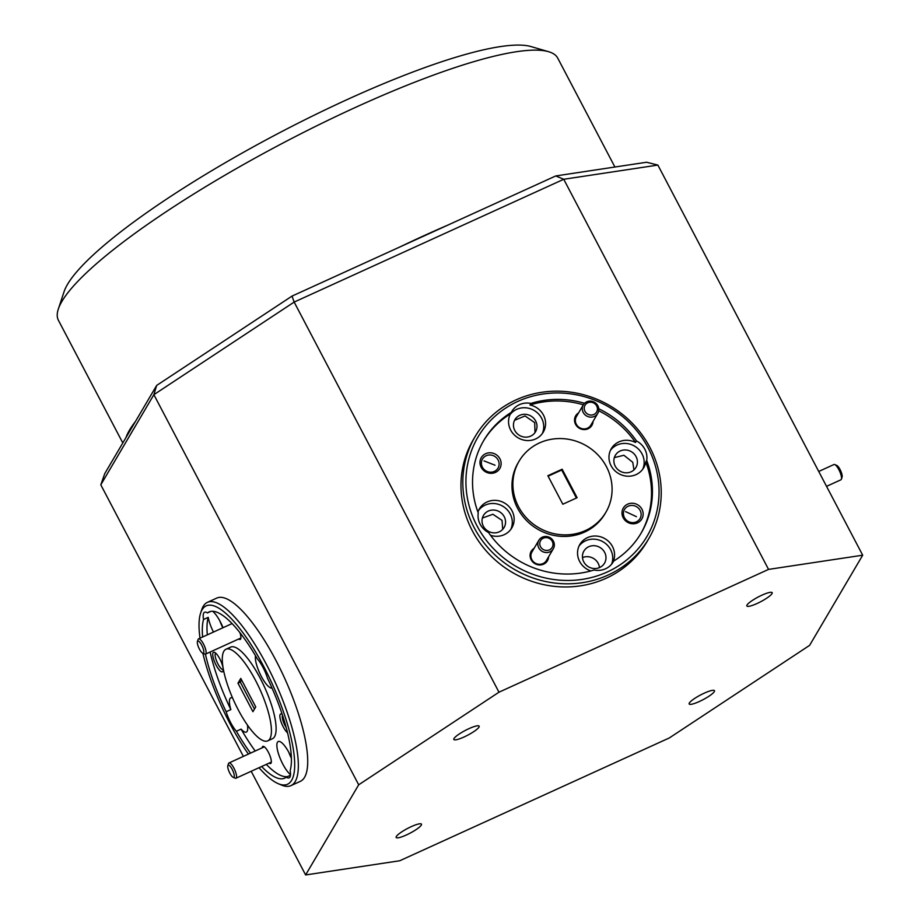 <?xml version="1.0" encoding="UTF-8"?>
<svg xmlns="http://www.w3.org/2000/svg" width="921" height="921" viewBox="0 0 921 921"><rect width="100%" height="100%" fill="white"/><g stroke="black" fill="none" stroke-linecap="round" stroke-linejoin="round"><path stroke-width="1.38" d="M595.726 403.145A8.393 7.898 -149.5 0 1 597.775 413.379A8.393 7.898 -149.5 0 1 585.353 415.095A8.393 7.898 -149.5 0 1 583.304 404.872A8.393 7.898 -149.5 0 1 595.726 403.145M583.304 404.872L576.385 416.626A8.393 7.898 30.5 0 0 578.434 426.86A8.393 7.898 30.5 0 0 590.856 425.145L597.775 413.379M586.677 413.414A6.712 6.32 30.5 0 0 595.979 412.919A6.712 6.32 30.5 0 0 594.978 403.859A6.712 6.32 30.5 0 0 585.675 404.342A6.712 6.32 30.5 0 0 586.677 413.414M227.832 765.639L228.512 763.578A8.393 2.372 65.5 0 1 228.995 762.945A8.393 2.372 65.5 0 1 232.265 765.42A8.393 2.372 65.5 0 1 235.995 773.249A8.393 2.372 65.5 0 1 235.949 778.222A8.393 2.372 65.5 0 1 235.154 778.164L233.151 777.312A6.712 1.9 -114.5 0 0 234.049 774.216A6.712 1.9 -114.5 0 0 230.837 767.124A6.712 1.9 -114.5 0 0 227.832 765.639A6.712 1.9 -114.5 0 0 231.171 775.378A6.712 1.9 -114.5 0 0 233.151 777.312M235.949 778.222L271.108 762.197A8.393 2.372 -114.5 0 0 271.327 762.047M826.54 486.346L840.931 479.795A8.393 2.372 -114.5 0 0 841.414 479.162A8.393 2.372 -114.5 0 0 840.297 472.83A8.393 2.372 -114.5 0 0 834.76 464.564A8.393 2.372 -114.5 0 0 833.966 464.518L818.723 471.46M834.76 464.564L836.763 465.416A6.712 1.9 65.5 0 1 841.195 472.024A6.712 1.9 65.5 0 1 842.082 477.101L841.414 479.162M197.416 641.546L198.084 639.473A8.393 2.372 65.5 0 1 198.568 638.84A8.393 2.372 65.5 0 1 201.837 641.327A8.393 2.372 65.5 0 1 205.567 649.155A8.393 2.372 65.5 0 1 205.521 654.117A8.393 2.372 65.5 0 1 204.738 654.071L202.735 653.219A6.712 1.9 -114.5 0 0 203.622 650.122A6.712 1.9 -114.5 0 0 200.41 643.019A6.712 1.9 -114.5 0 0 197.416 641.546A6.712 1.9 -114.5 0 0 200.743 651.274A6.712 1.9 -114.5 0 0 202.735 653.219M205.521 654.117L240.692 638.103A8.393 2.372 -114.5 0 0 240.899 637.954M464.034 736.996A14.299 2.671 152.3 0 0 479.15 726.174A14.299 2.671 152.3 0 0 468.95 728.649A14.299 2.671 152.3 0 0 453.834 739.471A14.299 2.671 152.3 0 0 464.034 736.996M757.05 603.508A14.299 2.671 152.3 0 0 772.166 592.687A14.299 2.671 152.3 0 0 761.966 595.162A14.299 2.671 152.3 0 0 746.85 605.983A14.299 2.671 152.3 0 0 757.05 603.508M699.361 701.503A14.299 2.671 152.3 0 0 714.477 690.681A14.299 2.671 152.3 0 0 704.277 693.156A14.299 2.671 152.3 0 0 689.161 703.978A14.299 2.671 152.3 0 0 699.361 701.503M406.345 834.99A14.299 2.671 152.3 0 0 421.461 824.168A14.299 2.671 152.3 0 0 411.261 826.644A14.299 2.671 152.3 0 0 396.145 837.465A14.299 2.671 152.3 0 0 406.345 834.99M259.008 767.711A98.017 27.722 -114.5 0 0 278.246 783.679A98.017 27.722 -114.5 0 0 263.694 666.436A98.017 27.722 -114.5 0 0 200.582 613.202A98.017 27.722 -114.5 0 0 200.007 638.195M202.873 653.277A98.017 27.722 -114.5 0 0 230.008 723.664A98.017 27.722 -114.5 0 0 248.405 754.092M200.582 613.202L201.664 609.886A100.711 28.482 65.5 0 1 207.444 602.334A100.711 28.482 65.5 0 1 266.503 664.582A100.711 28.482 65.5 0 1 290.944 785.625A100.711 28.482 65.5 0 1 281.446 785.037L278.246 783.679M269.139 763.095A9.394 2.659 -114.5 0 0 271.188 762.807A9.394 2.659 -114.5 0 0 268.368 752.215A9.394 2.659 -114.5 0 0 263.74 746.459A9.394 2.659 -114.5 0 0 262.186 747.817M238.723 639.001A9.394 2.659 -114.5 0 0 240.761 638.713A9.394 2.659 -114.5 0 0 239.897 632.635M216.124 665.181A10.741 3.039 -114.5 0 0 223.043 671.018A10.741 3.039 -114.5 0 0 219.82 658.906A10.741 3.039 -114.5 0 0 214.535 652.333A10.741 3.039 -114.5 0 0 216.124 665.181M215.756 653.173A8.991 2.544 -114.5 0 0 217.955 663.983A8.991 2.544 -114.5 0 0 223.216 669.544M282.194 714.362A10.741 3.039 -114.5 0 0 281.665 714.063A10.741 3.039 -114.5 0 0 283.265 726.922A10.741 3.039 -114.5 0 0 287.548 732.851M282.505 715.295A8.991 2.544 -114.5 0 0 285.084 725.713A8.991 2.544 -114.5 0 0 286.224 727.682M223.043 627.696A18.8 5.319 -114.5 0 0 220.28 621.721A18.8 5.319 -114.5 0 0 212.693 611.279M261.633 766.514A91.306 25.823 -114.5 0 0 284.704 778.141A91.306 25.823 -114.5 0 0 286.304 777.151A18.8 5.319 -114.5 0 0 289.136 777.854A18.8 5.319 -114.5 0 0 290.161 770.601A91.306 25.823 -114.5 0 0 267.551 678.351A18.8 5.319 -114.5 0 0 263.061 667.518A18.8 5.319 -114.5 0 0 257.304 658.837A91.306 25.823 -114.5 0 0 208.998 611.958A91.306 25.823 -114.5 0 0 207.398 612.949L210.805 611.394M255.497 655.74A18.8 5.319 -114.5 0 0 261.288 676.348A18.8 5.319 -114.5 0 0 272.017 688.068M291.358 757.511A18.8 5.319 -114.5 0 0 289.263 753.125A18.8 5.319 -114.5 0 0 278.246 741.509A18.8 5.319 -114.5 0 0 282.805 764.108A18.8 5.319 -114.5 0 0 290.506 774.653M286.304 777.151L290.46 775.252M205.429 654.152A91.306 25.823 -114.5 0 0 226.163 711.749A18.8 5.319 -114.5 0 0 230.641 722.582A18.8 5.319 -114.5 0 0 236.398 731.262L241.095 729.121A18.8 5.319 -114.5 0 0 246.356 732.068A18.8 5.319 -114.5 0 0 247.415 725.057M267.723 740.875L272.42 738.734A50.356 14.241 -114.5 0 0 260.194 678.213A50.356 14.241 -114.5 0 0 230.664 647.095L225.979 649.224A50.356 14.241 -114.5 0 0 238.205 709.746A50.356 14.241 -114.5 0 0 267.723 740.875A50.356 14.241 -114.5 0 0 255.508 680.354A50.356 14.241 -114.5 0 0 225.979 649.224M290.944 785.625L300.327 781.353A100.711 28.482 -114.5 0 0 275.874 660.311A100.711 28.482 -114.5 0 0 216.826 598.063L207.444 602.334M648.05 447.744A98.017 92.227 30.5 0 0 517.717 401.452A98.017 92.227 30.5 0 0 476.928 525.695A98.017 92.227 30.5 0 0 607.25 571.987A98.017 92.227 30.5 0 0 648.05 447.744M474.119 527.549A100.711 94.759 -149.5 0 1 475.236 436.416A100.711 94.759 -149.5 0 1 563.203 391.379A100.711 94.759 -149.5 0 1 649.927 447.456A100.711 94.759 -149.5 0 1 648.81 538.589A100.711 94.759 -149.5 0 1 560.843 583.615A100.711 94.759 -149.5 0 1 474.119 527.549M483.352 526.202A11.95 11.248 30.5 0 0 493.644 532.856A11.95 11.248 30.5 0 0 504.086 527.514A11.95 11.248 30.5 0 0 504.224 516.704A11.95 11.248 30.5 0 0 493.932 510.05A11.95 11.248 30.5 0 0 483.49 515.392A11.95 11.248 30.5 0 0 483.352 526.202M502.716 529.356L502.049 520.4L492.896 514.275L482.385 518.051M514.793 430.475A11.95 11.248 30.5 0 0 525.085 437.13A11.95 11.248 30.5 0 0 535.527 431.776A11.95 11.248 30.5 0 0 535.654 420.966A11.95 11.248 30.5 0 0 525.361 414.312A11.95 11.248 30.5 0 0 514.92 419.654A11.95 11.248 30.5 0 0 514.793 430.475M535.02 432.559L534.687 422.612L525.028 415.958L514.632 420.275M615.216 466.141A11.95 11.248 30.5 0 0 625.509 472.795A11.95 11.248 30.5 0 0 635.951 467.454A11.95 11.248 30.5 0 0 636.077 456.632A11.95 11.248 30.5 0 0 625.785 449.978A11.95 11.248 30.5 0 0 615.343 455.319A11.95 11.248 30.5 0 0 615.216 466.141M633.959 469.906L632.75 462.284L623.908 455.273L614.342 457.599M583.776 561.879A11.95 11.248 30.5 0 0 594.068 568.533A11.95 11.248 30.5 0 0 604.51 563.18A11.95 11.248 30.5 0 0 604.648 552.37A11.95 11.248 30.5 0 0 594.356 545.716A11.95 11.248 30.5 0 0 583.914 551.057A11.95 11.248 30.5 0 0 583.776 561.879M599.467 567.601A11.95 11.248 30.5 0 0 598.178 563.341A11.95 11.248 30.5 0 0 582.498 557.608M538.854 540.259L531.935 552.013A8.393 7.898 30.5 0 0 533.973 562.247A8.393 7.898 30.5 0 0 546.395 560.532L553.314 548.778A8.393 7.898 -149.5 0 1 540.903 550.493A8.393 7.898 -149.5 0 1 538.854 540.259A8.393 7.898 -149.5 0 1 551.276 538.543A8.393 7.898 -149.5 0 1 553.314 548.778M534.122 548.294A9.394 8.842 30.5 0 0 541.375 564.838A9.394 8.842 30.5 0 0 548.594 556.802M578.584 412.896A9.394 8.842 30.5 0 0 585.825 429.451A9.394 8.842 30.5 0 0 593.043 421.415M481.176 467.338A10.741 10.108 30.5 0 0 495.463 472.404A10.741 10.108 30.5 0 0 499.93 458.796A10.741 10.108 30.5 0 0 485.643 453.719A10.741 10.108 30.5 0 0 481.176 467.338M482.397 467.154A8.991 8.462 30.5 0 0 498.008 468.133A8.991 8.462 30.5 0 0 490.363 454.986A8.991 8.462 30.5 0 0 482.397 467.154M623.195 517.775A10.741 10.108 30.5 0 0 637.482 522.852A10.741 10.108 30.5 0 0 641.949 509.232A10.741 10.108 30.5 0 0 627.673 504.155A10.741 10.108 30.5 0 0 623.195 517.775M624.415 517.59A8.991 8.462 30.5 0 0 640.026 518.581A8.991 8.462 30.5 0 0 632.382 505.433A8.991 8.462 30.5 0 0 624.415 517.59M490.513 535.308A18.8 17.683 30.5 0 0 511.834 527.86A18.8 17.683 30.5 0 0 512.041 510.844A18.8 17.683 30.5 0 0 495.855 500.379A18.8 17.683 30.5 0 0 479.438 508.783A18.8 17.683 30.5 0 0 477.941 512.111M483.341 441.182A91.306 85.906 30.5 0 1 510.384 413.92L511.316 412.355A91.306 85.906 30.5 0 0 483.801 440.399A91.306 85.906 30.5 0 0 478.264 512.997A18.8 17.683 30.5 0 0 480.152 524.222A18.8 17.683 30.5 0 0 488.51 532.511A91.306 85.906 30.5 0 0 594.08 570.007A18.8 17.683 30.5 0 0 613.179 561.96A18.8 17.683 30.5 0 0 613.662 561.085A91.306 85.906 30.5 0 0 641.177 533.04A91.306 85.906 30.5 0 0 646.703 460.442A18.8 17.683 30.5 0 0 644.827 449.206A18.8 17.683 30.5 0 0 636.457 440.929A91.306 85.906 30.5 0 0 598.777 408.797M510.821 529.368A18.8 17.683 30.5 0 0 510.199 513.976A18.8 17.683 30.5 0 0 478.598 510.407M510.384 413.92A18.8 17.683 30.5 0 0 510.66 430.061A18.8 17.683 30.5 0 0 526.847 440.526A18.8 17.683 30.5 0 0 543.275 432.122A18.8 17.683 30.5 0 0 543.482 415.106A18.8 17.683 30.5 0 0 529.966 404.998A91.306 85.906 30.5 0 1 583.35 404.803M542.262 433.641A18.8 17.683 30.5 0 0 541.629 418.249A18.8 17.683 30.5 0 0 510.027 414.669M646.703 460.442L645.782 462.008A18.8 17.683 30.5 0 1 643.687 467.787A18.8 17.683 30.5 0 1 627.27 476.192A18.8 17.683 30.5 0 1 611.083 465.727A18.8 17.683 30.5 0 1 611.291 448.711A18.8 17.683 30.5 0 1 635.536 442.494L636.457 440.929M642.685 469.307A18.8 17.683 30.5 0 0 642.052 453.915A18.8 17.683 30.5 0 0 610.45 450.334M613.662 561.085L612.741 562.65A18.8 17.683 30.5 0 0 612.465 546.51A18.8 17.683 30.5 0 0 596.278 536.045A18.8 17.683 30.5 0 0 579.862 544.449A18.8 17.683 30.5 0 0 579.654 561.465A18.8 17.683 30.5 0 0 590.845 570.939M611.602 564.193A18.8 17.683 30.5 0 0 610.623 549.641A18.8 17.683 30.5 0 0 579.021 546.072M519.099 461.168L518.166 462.745A50.356 47.374 30.5 0 0 517.614 508.311A50.356 47.374 30.5 0 0 560.97 536.344A50.356 47.374 30.5 0 0 604.959 513.826L605.88 512.26A50.356 47.374 30.5 0 0 606.444 466.694A50.356 47.374 30.5 0 0 563.076 438.661A50.356 47.374 30.5 0 0 519.099 461.168A50.356 47.374 30.5 0 0 518.535 506.734A50.356 47.374 30.5 0 0 561.902 534.779A50.356 47.374 30.5 0 0 605.88 512.26M475.236 436.416L473.394 439.547A100.711 94.759 30.5 0 0 472.277 530.68A100.711 94.759 30.5 0 0 559.001 586.758A100.711 94.759 30.5 0 0 646.968 541.732L648.81 538.589M542.227 548.801A6.712 6.32 30.5 0 0 551.529 548.317A6.712 6.32 30.5 0 0 550.528 539.245A6.712 6.32 30.5 0 0 541.226 539.741A6.712 6.32 30.5 0 0 542.227 548.801M58.311 309.088L64.079 291.692A268.552 50.079 -27.7 0 1 348.092 99.157A268.552 50.079 -27.7 0 1 530.98 46.568L548.571 51.691A281.987 52.578 152.3 0 0 356.542 106.917A281.987 52.578 152.3 0 0 58.311 309.088A281.987 52.578 152.3 0 0 58.414 320.301L122.804 442.943M614.906 167.023L557.746 58.15A281.987 52.578 152.3 0 0 548.571 51.691M100.803 484.826L104.729 473.647L125.97 437.567A281.987 52.578 -27.7 0 1 135.422 421.519L156.662 385.439L292.015 296.101L399.887 246.955A281.987 52.578 -27.7 0 1 424.12 235.626A281.987 52.578 -27.7 0 1 447.871 225.092L555.754 175.946L646.588 162.246L657.87 165.078L862.689 555.202L809.617 645.356L669.337 737.94L399.76 860.755L305.622 874.95L358.695 784.796L153.876 394.672L100.803 484.826L243.374 756.394M399.887 246.955L447.871 225.092M125.97 437.567L135.422 421.519M576.408 498.031L561.695 469.998L562.155 469.215L547.857 475.72L562.823 504.224L577.122 497.708L562.155 469.215M561.695 469.998L548.099 476.192M255.739 706.914L240.784 678.409L237.963 683.186L252.93 711.691L255.739 706.914M241.59 679.951L240.312 682.127L254.461 709.078M240.312 682.127L237.963 683.186M226.163 711.749L230.849 709.607A91.306 25.823 -114.5 0 1 210.126 652.022M207.317 634.857A91.306 25.823 -114.5 0 1 208.227 617.358L203.541 619.499A91.306 25.823 -114.5 0 0 202.632 636.998M635.536 442.494A91.306 85.906 30.5 0 0 598.708 410.778M584.536 403.306A91.306 85.906 30.5 0 0 530.887 403.433L529.966 404.998M251.191 771.268L305.622 874.95M768.551 569.397L563.733 179.273L294.156 302.076L498.975 692.201L768.551 569.397L862.689 555.202M498.975 692.201L358.695 784.796M657.87 165.078L563.733 179.273L555.754 175.946M292.015 296.101L294.156 302.076L153.876 394.672L156.662 385.439M530.887 403.433A18.8 17.683 30.5 0 0 511.788 411.48A18.8 17.683 30.5 0 0 511.316 412.355M640.705 533.823A91.306 85.906 30.5 0 0 645.782 462.008M636.446 516.681L625.589 511.615M495.026 465.22L484.066 460.914M207.398 612.949A18.8 5.319 -114.5 0 0 204.566 612.235A18.8 5.319 -114.5 0 0 203.541 619.499M236.398 731.262A91.306 25.823 -114.5 0 0 250.524 753.136M241.095 729.121A91.306 25.823 -114.5 0 0 255.209 750.995M266.319 764.384A91.306 25.823 -114.5 0 0 287.594 776.564M208.227 617.358A18.8 5.319 -114.5 0 0 213.476 632.048M232.576 697.98A18.8 5.319 -114.5 0 0 230.768 697.853A18.8 5.319 -114.5 0 0 230.849 709.607M288.803 752.261A18.8 5.319 -114.5 0 0 291.381 758.259M219.808 620.858A18.8 5.319 -114.5 0 0 222.859 627.777M264.408 746.862A8.393 2.372 -114.5 0 0 264.154 746.919L228.995 762.945M198.568 638.84L232.069 623.586"/></g></svg>
